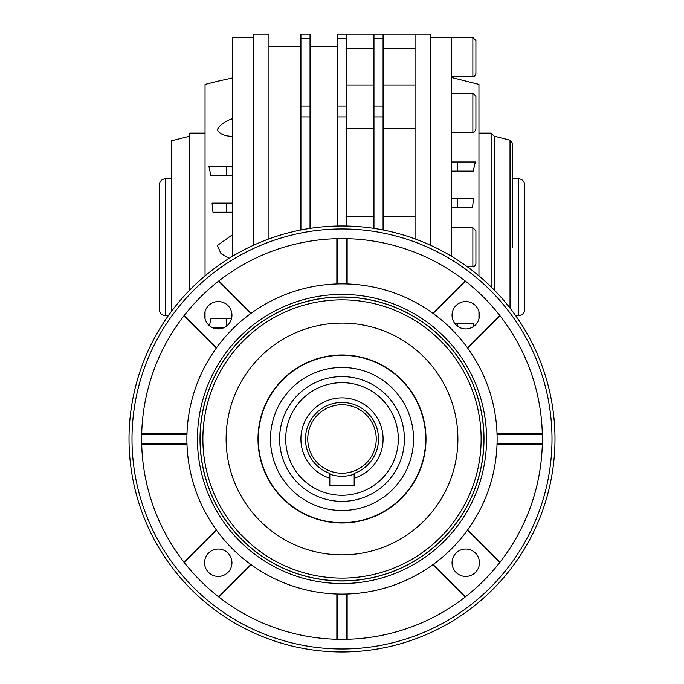 <?xml version="1.0" encoding="UTF-8"?>
<svg xmlns="http://www.w3.org/2000/svg" width="684" height="684" viewBox="0 0 684 684"><rect width="100%" height="100%" fill="white"/><g stroke="black" fill="none" stroke-linecap="round" stroke-linejoin="round"><path stroke-width="1.03" d="M354.175 474.217A37.287 37.287 0 0 1 329.825 474.217M451.568 77.489L478.954 84.414L478.954 275.866M478.954 311.63L478.954 318.838M494.173 289.956L494.173 136.159L510.025 140.203L510.025 308.091M494.173 136.159L491.129 133.115L491.129 286.912M510.025 140.203L512.436 143.178L512.436 247.24M430.262 37.244L451.568 37.244L451.568 256.329M451.568 37.552L472.866 37.552L475.91 40.595L475.91 73.462C474.628 76.266 473.61 77.275 472.866 76.505L472.866 37.552M451.568 93.263L472.866 93.263L475.91 96.307L475.91 129.173C474.628 131.978 473.61 132.987 472.866 132.217L472.866 93.263M475.91 115.57L475.91 123.325M451.568 227.763L472.866 227.763L475.91 230.807L475.91 263.673L475.91 230.807M475.32 161.988L473.225 171.12L457.647 171.12L457.647 161.988L475.32 161.988M457.647 207.662L472.499 207.662L473.525 198.531L457.647 198.531L457.647 207.662L451.568 207.662M451.568 198.531L457.647 198.531M473.858 326.268L473.225 323.37L457.647 323.37L457.647 326.285M457.647 323.37L454.723 323.37M451.568 161.988L457.647 161.988M451.568 171.12L457.647 171.12M524.611 247.24L524.611 309.63C524.243 313.332 522.217 315.358 518.523 315.717L518.523 178.763C522.217 179.123 524.243 181.157 524.611 184.851L524.611 247.24M159.389 247.24L159.389 184.851C159.757 181.157 161.783 179.123 165.477 178.763L165.477 315.717C161.783 315.358 159.757 313.332 159.389 309.63L159.389 247.24M159.389 206.559L159.389 286.057M209.458 325.729L210.911 318.761L226.353 318.761L226.353 326.285M213.023 327.892L223.488 327.892M226.353 318.761L231.491 318.761M232.432 203.114L212.066 203.114L212.972 212.245L226.353 212.245L226.353 203.114M232.432 212.245L226.353 212.245M232.432 166.588L208.971 166.588L210.911 175.72L226.353 175.72L226.353 166.588M232.432 175.72L226.353 175.72M383.083 216.614L415.043 216.614M415.043 128.524L383.083 128.524M232.432 77.95L217.084 81.37L232.432 77.95M205.046 275.866L205.046 84.414L217.657 81.251M219.042 80.943L221.436 80.413M229.14 258.355L220.983 253.661L217.392 245.436L232.432 234.792M346.566 226.036L346.566 34.2L337.434 34.2L337.434 38.475L346.566 38.475M337.434 226.036L337.434 38.475M310.04 228.405L310.04 34.2L300.917 34.2L300.917 229.995M383.083 229.995L383.083 34.2L346.566 34.2M373.96 228.405L373.96 34.2M268.957 238.904L268.957 34.2L253.738 34.2L253.738 245.137M415.043 238.904L415.043 34.2L430.262 34.2L430.262 245.137M232.432 136.338C225.053 136.261 219.94 134.132 217.084 129.951C219.957 124.881 225.079 121.136 232.432 118.725M205.046 318.838L205.046 311.63M171.564 311.246L171.564 140.819L189.827 136.159M189.827 289.956L189.827 133.115L205.046 133.115M253.738 37.244L232.432 37.244L232.432 256.329M346.566 216.614L373.96 216.614M373.96 128.524L346.566 128.524M415.043 48.726L383.083 48.726M373.96 48.726L346.566 48.726M354.175 473.414A36.526 36.526 0 0 0 371.361 417.257A36.526 36.526 0 0 0 312.639 417.257A36.526 36.526 0 0 0 329.825 473.414L329.825 485.546L354.175 485.546L354.175 473.414M342 382.672A56.302 56.302 0 0 0 293.239 467.129A56.302 56.302 0 0 0 390.761 467.129A56.302 56.302 0 0 0 342 382.672M342 376.585A62.389 62.389 0 0 0 287.964 470.173A62.389 62.389 0 0 0 396.036 470.173A62.389 62.389 0 0 0 342 376.585M258.304 438.983A83.696 83.696 0 0 1 383.844 366.496A83.696 83.696 0 0 1 383.844 511.461A83.696 83.696 0 0 1 258.304 438.983M270.479 438.983A71.521 71.521 0 0 1 377.765 377.038A71.521 71.521 0 0 1 377.765 500.919A71.521 71.521 0 0 1 270.479 438.983M483.99 438.983A141.99 141.99 0 0 0 271.009 316.017A141.99 141.99 0 0 0 271.009 561.949A141.99 141.99 0 0 0 483.99 438.983M257.996 438.983A84.004 84.004 0 0 1 383.998 366.231A84.004 84.004 0 0 1 383.998 511.726A84.004 84.004 0 0 1 257.996 438.983M226.122 438.983A115.878 115.878 0 0 1 399.943 338.623A115.878 115.878 0 0 1 399.943 539.334A115.878 115.878 0 0 1 226.122 438.983M197.437 438.983A144.563 144.563 0 0 1 414.282 313.785A144.563 144.563 0 0 1 414.282 564.172A144.563 144.563 0 0 1 197.437 438.983M497.114 438.983A155.114 155.114 0 0 0 264.443 304.654A155.114 155.114 0 0 0 264.443 573.312A155.114 155.114 0 0 0 497.114 438.983M452.047 315.238A13.697 13.697 0 0 1 465.744 301.541A13.697 13.697 0 0 1 479.441 315.238A13.697 13.697 0 0 1 465.744 328.936A13.697 13.697 0 0 1 452.047 315.238M204.559 315.238A13.697 13.697 0 0 1 218.256 301.541A13.697 13.697 0 0 1 231.953 315.238A13.697 13.697 0 0 1 218.256 328.936A13.697 13.697 0 0 1 204.559 315.238M218.256 549.03A13.697 13.697 0 0 1 231.953 562.718A13.697 13.697 0 0 1 218.256 576.415A13.697 13.697 0 0 1 204.559 562.718A13.697 13.697 0 0 1 218.256 549.03M336.853 639.275L336.853 594.003M337.434 594.02L337.434 639.292M251.242 564.77L218.923 597.089M218.589 596.824L250.9 564.514M216.46 530.083L184.15 562.393M183.893 562.051L216.212 529.732M186.971 444.13L141.699 444.13M141.691 443.548L186.954 443.548M186.954 434.417L141.691 434.417M141.699 433.827L186.971 433.827M216.212 348.224L183.893 315.905M184.15 315.563L216.46 347.874M250.9 313.443L218.589 281.133M218.923 280.868L251.242 313.195M336.853 283.954L336.853 238.682M337.434 238.665L337.434 283.937M346.566 283.937L346.566 238.665M347.147 238.682L347.147 283.954M432.758 313.195L465.077 280.868M465.411 281.133L433.1 313.443M467.54 347.874L499.85 315.563M500.107 315.905L467.788 348.224M497.029 433.827L542.301 433.827M542.309 434.417L497.046 434.417M497.046 443.548L542.309 443.548M542.301 444.13L497.029 444.13M467.788 529.732L500.107 562.051M499.85 562.393L467.54 530.083M465.744 549.03A13.697 13.697 0 0 1 479.441 562.718A13.697 13.697 0 0 1 465.744 576.415A13.697 13.697 0 0 1 452.047 562.718A13.697 13.697 0 0 1 465.744 549.03M433.1 564.514L465.411 596.824M465.077 597.089L432.758 564.77M347.147 594.003L347.147 639.275M346.566 639.292L346.566 594.02M542.369 438.983A200.369 200.369 0 0 0 241.82 265.46A200.369 200.369 0 0 0 241.82 612.505A200.369 200.369 0 0 0 542.369 438.983M554.989 438.983A212.989 212.989 0 0 0 235.51 254.525A212.989 212.989 0 0 0 235.51 623.432A212.989 212.989 0 0 0 554.989 438.983M551.997 438.983A209.997 209.997 0 0 0 236.997 257.116A209.997 209.997 0 0 0 236.997 620.841A209.997 209.997 0 0 0 551.997 438.983M342 404.74A34.243 34.243 0 0 1 371.651 456.1A34.243 34.243 0 0 1 312.349 456.1A34.243 34.243 0 0 1 342 404.74M467.266 266.717L472.866 266.717L472.866 227.763M337.434 106.105L346.566 106.105M310.04 38.475L300.917 38.475M310.04 106.105L300.917 106.105M310.04 116.93L300.917 116.93M373.96 38.475L383.083 38.475M337.434 116.93L346.566 116.93M373.96 116.93L383.083 116.93M373.96 106.105L383.083 106.105M354.175 478.219A41.083 41.083 0 0 0 375.345 414.974A41.083 41.083 0 0 0 308.655 414.974A41.083 41.083 0 0 0 329.825 478.219M483.887 438.983A141.887 141.887 0 0 1 342 580.87A141.887 141.887 0 0 1 200.113 438.983A141.887 141.887 0 0 1 342 297.087A141.887 141.887 0 0 1 483.887 438.983M202.883 438.983A139.117 139.117 0 0 1 411.563 318.496A139.117 139.117 0 0 1 411.563 559.461A139.117 139.117 0 0 1 202.883 438.983M491.129 133.115L478.954 133.115M451.568 76.505L472.866 76.505M451.568 132.217L472.866 132.217M472.866 266.717C473.909 267.247 474.927 266.238 475.91 263.673M171.564 178.763L165.477 178.763M168.298 315.717L165.477 315.717M518.523 178.763L512.436 178.763M518.523 315.717L515.702 315.717M310.04 46.375L337.434 46.375M268.957 46.375L300.917 46.375M415.043 34.2L383.083 34.2M373.96 85.013L346.566 85.013M415.043 85.013L383.083 85.013"/></g></svg>
